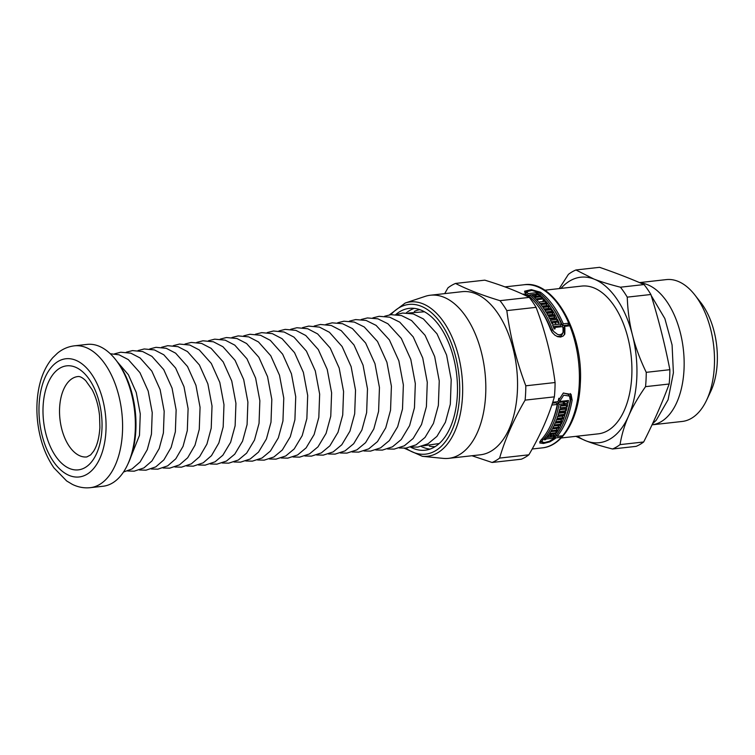 <?xml version="1.0" encoding="UTF-8"?>
<svg xmlns="http://www.w3.org/2000/svg" width="755" height="755" viewBox="0 0 755 755"><rect width="100%" height="100%" fill="white"/><g stroke="black" fill="none" stroke-linecap="round" stroke-linejoin="round"><path stroke-width="1.13" d="M544.657 290.222L581.718 286.079A74.339 41.374 83.6 0 1 631.775 376.15A74.339 41.374 83.6 0 1 598.243 433.842L561.182 437.985M575.952 269.969L599.574 267.327C615.787 272.914 630.614 278.652 644.053 284.559L620.431 287.202C609.776 284.493 600.952 281.785 593.94 279.057L575.952 269.969A92.186 51.302 83.6 0 0 568.421 274.348L559.247 288.589M646.242 372.338C640.061 359.474 635.474 347.102 632.501 335.211C629.472 323.329 627.726 310.635 627.254 297.14L650.885 294.497C658.596 319.403 664.928 344.469 669.864 369.695L646.242 372.338A92.186 51.302 83.6 0 1 645.544 386.654L669.166 384.012C662.059 403.179 653.556 422.498 643.666 441.977L620.044 444.62C621.658 434.776 624.489 425.273 628.538 416.109C632.548 406.954 638.22 397.13 645.544 386.654M575.848 436.343L586.022 440.854C593.034 443.581 601.867 446.299 612.522 448.998L636.144 446.356A92.186 51.302 83.6 0 0 643.666 441.977M644.053 284.559A92.186 51.302 83.6 0 1 650.885 294.497M669.864 369.695A92.186 51.302 83.6 0 1 669.685 376.915A92.186 51.302 83.6 0 1 669.166 384.012M560.974 288.401A83.267 46.338 83.6 0 1 593.94 279.057A83.267 46.338 83.6 0 1 632.501 335.211A83.267 46.338 83.6 0 1 628.538 416.109A83.267 46.338 83.6 0 1 586.022 440.854A83.267 46.338 83.6 0 1 577.509 436.163M620.044 444.62A92.186 51.302 83.6 0 1 612.522 448.998M620.431 287.202A92.186 51.302 83.6 0 1 627.254 297.14M640.316 282.946A71.366 39.722 83.6 0 1 684.021 369.469A71.366 39.722 83.6 0 1 652.018 424.829L682.18 421.46A71.366 39.722 83.6 0 0 706.586 400.225A71.366 39.722 83.6 0 0 714.362 366.071A71.366 39.722 83.6 0 0 694.798 294.912A71.366 39.722 83.6 0 0 666.306 279.605L639.523 282.606M694.798 294.912L700.687 302.434A60.428 33.635 83.6 0 1 717.25 362.683A60.428 33.635 83.6 0 1 710.663 391.6L706.586 400.225M551.716 306.322A79.69 44.356 83.6 0 1 562.484 325.622L567.892 325.018A79.69 44.356 83.6 0 1 568.279 325.962M524.649 292.289L526.82 291.713M525.461 295.384L526.141 293.846L524.565 291.213L531.35 289.637L540.457 292.204A82.078 45.677 83.6 0 1 563.287 323.81L568.685 323.206A82.078 45.677 83.6 0 1 569.751 325.792L564.353 326.396L563.541 328.227A79.69 44.356 83.6 0 1 564.089 329.642L564.438 334.71M539.23 307.719A79.69 44.356 83.6 0 1 551.594 331.039L552.537 332.88M557.171 336.503L560.918 335.966L562.164 334.446L563.06 332.417L563.022 328.01A82.078 45.677 -96.4 0 0 562.475 326.604L554.623 327.481A82.078 45.677 83.6 0 1 555.142 328.812L554.142 328.925A82.078 45.677 -96.4 0 0 552.566 325.009L561.409 324.027A82.078 45.677 -96.4 0 0 538.579 292.411L531.879 290.448L526.848 291.638L528.009 293.638L536.862 292.647A82.078 45.677 83.6 0 1 538.494 293.931L535.455 294.271A82.078 45.677 83.6 0 1 536.267 294.941L539.306 294.601A82.078 45.677 83.6 0 1 540.797 295.922L533.719 296.715A82.078 45.677 -96.4 0 0 532.228 295.394L535.267 295.054A82.078 45.677 -96.4 0 0 534.455 294.384L529.651 294.922A82.078 45.677 83.6 0 1 552.405 329.199L553.689 331.483L557.719 334.512L559.889 334.767L561.748 334.059L563.06 332.417M528.085 295.384L529.519 295.224M534.766 294.639L535.323 294.573M526.848 291.638L525.961 293.714M526.009 294.148L526.867 295.233M553.255 326.66L560.616 325.83L561.409 324.027M536.031 298.971L536.899 298.876M542.996 300.65L543.779 298.876A82.078 45.677 83.6 0 1 545.176 300.424L542.996 300.65A79.69 44.356 83.6 0 1 543.015 300.66M542.033 306.134L546.195 305.671L546.96 303.925A82.078 45.677 -96.4 0 0 546.261 303.029L540.184 303.708A82.078 45.677 -96.4 0 0 538.825 302.057L545.903 301.264A82.078 45.677 83.6 0 1 551.358 308.597L544.279 309.38A82.078 45.677 -96.4 0 0 542.949 307.417L549.027 306.738A82.078 45.677 -96.4 0 0 548.347 305.784L542.269 306.464A82.078 45.677 -96.4 0 0 540.882 304.605L546.96 303.925M543.996 308.955L548.262 308.484L549.027 306.738M540.08 303.586L545.129 303.019A79.69 44.356 83.6 0 1 545.233 303.142M546.582 304.784A79.69 44.356 83.6 0 1 547.441 305.879M548.668 307.54A79.69 44.356 83.6 0 1 549.555 308.795M549.451 318.317L553.934 317.817L554.708 316.062A82.078 45.677 -96.4 0 0 554.095 314.939L548.017 315.618A82.078 45.677 -96.4 0 0 546.78 313.429L552.858 312.749A82.078 45.677 -96.4 0 0 552.235 311.683L546.148 312.362A82.078 45.677 -96.4 0 0 544.94 310.399L552.018 309.607A82.078 45.677 83.6 0 1 556.888 318.251L549.81 319.044A82.078 45.677 -96.4 0 0 548.63 316.741L554.708 316.062M545.903 311.947L551.244 311.353A79.69 44.356 83.6 0 1 551.509 311.758M552.547 313.457A79.69 44.356 83.6 0 1 553.453 315.005M554.406 316.732A79.69 44.356 83.6 0 1 555.303 318.431M547.677 314.986L552.094 314.495L552.858 312.749M551.15 321.828L556.69 321.215A79.69 44.356 83.6 0 1 557.011 321.894M570.393 393.563L570.959 398.319A79.69 44.356 83.6 0 1 564.513 420.724M552.707 402.264L557.747 401.707L563.268 393.091L571.063 394.365L572.13 400.008A82.078 45.677 83.6 0 1 557.181 436.352L562.579 435.748A82.078 45.677 83.6 0 1 561.248 437.287L555.85 437.891A82.078 45.677 83.6 0 1 555.114 438.674L549.81 441.873L543.506 443.478L539.806 442.987L540.75 440.288A82.078 45.677 -96.4 0 0 557.247 404.444L556.095 402.764L552.415 403.179M554.236 436.683A79.69 44.356 83.6 0 1 553.953 436.985L553.49 437.409M541.694 441.75L539.721 441.713M556.907 435.956L555.689 436.097M566.146 404.755A79.69 44.356 83.6 0 1 566.005 405.416L567.137 407.068L560.059 407.86A82.078 45.677 -96.4 0 0 560.606 405.378L563.655 405.039A82.078 45.677 -96.4 0 0 563.928 403.698L562.777 402.019L557.964 402.557A79.69 44.356 83.6 0 1 552.028 422.12M566.005 405.416L560.474 406.039M566.977 400.669A79.69 44.356 83.6 0 1 566.807 401.566L563.768 401.905A79.69 44.356 83.6 0 1 563.532 403.123M545.053 439.165L545.44 439.721L544.44 439.835A82.078 45.677 -96.4 0 0 546.46 437.551L555.303 436.56A82.078 45.677 -96.4 0 0 570.251 400.225L569.487 396.082L568.298 394.346L563.485 392.968M558.832 398.272L558.455 399.801L559.625 401.49L568.468 400.499A82.078 45.677 83.6 0 1 567.958 403.245L564.919 403.585A82.078 45.677 83.6 0 1 564.646 404.925L567.684 404.586A82.078 45.677 83.6 0 1 567.137 407.068M565.231 408.53A79.69 44.356 83.6 0 1 565.08 409.106L559.606 409.72M564.202 412.155A79.69 44.356 83.6 0 1 564.051 412.636L558.634 413.24M556.378 419.94L560.635 419.469L561.739 421.073L555.661 421.752A82.078 45.677 -96.4 0 0 556.529 419.544L562.607 418.865A82.078 45.677 -96.4 0 0 563.022 417.732L561.918 416.118L557.577 416.609M560.37 422.253A79.69 44.356 83.6 0 1 560.238 422.545L555.076 423.121M563.051 415.627A79.69 44.356 83.6 0 1 562.541 417.034M561.795 418.95A79.69 44.356 83.6 0 1 561.22 420.327M558.823 425.405A79.69 44.356 83.6 0 1 558.313 426.339M557.199 428.293A79.69 44.356 83.6 0 1 556.671 429.17M552.273 428.887L556.18 428.444L557.284 430.067L551.207 430.746A82.078 45.677 -96.4 0 0 552.292 428.84L558.37 428.161A82.078 45.677 -96.4 0 0 558.898 427.188L557.785 425.575L553.745 426.028M547.101 436.758A82.078 45.677 -96.4 0 0 548.894 434.342L555.973 433.549A82.078 45.677 83.6 0 1 554.179 435.965L553.179 436.079A82.078 45.677 -96.4 0 0 553.811 435.257L551.773 435.484A82.078 45.677 83.6 0 1 551.141 436.305L550.14 436.418A82.078 45.677 -96.4 0 0 550.773 435.597L548.734 435.824A82.078 45.677 83.6 0 1 548.102 436.645L547.101 436.758M553.755 435.342L554.179 435.965M552.877 433.898L553.811 435.257M550.839 434.125L551.773 435.484M558.898 427.188L552.82 427.868A82.078 45.677 -96.4 0 0 553.774 425.971L560.852 425.178A82.078 45.677 83.6 0 1 556.577 432.681L549.498 433.464A82.078 45.677 -96.4 0 0 550.65 431.671L556.728 430.992A82.078 45.677 -96.4 0 0 557.284 430.067M555.51 431.124L556.577 432.681M560.238 422.545L561.342 424.15L554.264 424.942A82.078 45.677 -96.4 0 0 555.199 422.828L561.286 422.149A82.078 45.677 -96.4 0 0 561.739 421.073M563.022 417.732L556.945 418.412A82.078 45.677 -96.4 0 0 557.7 416.222L564.778 415.429A82.078 45.677 83.6 0 1 561.342 424.15M558.087 415.042A82.078 45.677 -96.4 0 0 559.748 409.144L566.826 408.351A82.078 45.677 83.6 0 1 566.203 410.739L560.125 411.418A82.078 45.677 83.6 0 1 559.776 412.645L565.854 411.966A82.078 45.677 83.6 0 1 565.165 414.25L558.087 415.042M565.08 409.106L566.203 410.739M559.427 410.399L560.125 411.418M563.768 401.905L564.919 403.585M566.807 401.566L567.958 403.245M563.9 403.831L564.646 404.925M557.964 402.557L559.115 404.236A82.078 45.677 83.6 0 1 542.628 440.08L541.948 442.109L544.714 442.515L549.357 441.279L553.245 438.891A82.078 45.677 -96.4 0 0 553.972 438.108L546.12 438.985A82.078 45.677 83.6 0 1 545.44 439.721M563.928 403.698L559.115 404.236M557.247 404.444L551.839 405.048A82.078 45.677 -96.4 0 0 551.905 404.727M552.018 323.753A82.078 45.677 -96.4 0 0 550.395 320.224L557.473 319.431A82.078 45.677 83.6 0 1 559.096 322.961L558.096 323.074A82.078 45.677 -96.4 0 0 557.539 321.828L555.501 322.064A82.078 45.677 83.6 0 1 556.058 323.3L555.057 323.414A82.078 45.677 -96.4 0 0 554.5 322.168L552.462 322.404A82.078 45.677 83.6 0 1 553.019 323.64L552.018 323.753M556.69 321.215L557.473 319.431M554.982 323.244L555.501 322.064M551.244 311.353L552.018 309.607M538.098 301.217A82.078 45.677 -96.4 0 0 534.502 297.451L541.58 296.658A82.078 45.677 83.6 0 1 543.024 298.093L536.947 298.772A82.078 45.677 83.6 0 1 537.702 299.556L543.779 298.876M540.835 298.338L541.58 296.658M536.597 299.565L536.947 298.772M535.153 294.96L535.455 294.271M535.569 296.507L536.267 294.941M538.608 296.168L539.306 294.601M534.578 296.621L535.267 295.054M529.076 296.224L529.651 294.922M564.353 326.396A82.078 45.677 83.6 0 1 564.9 327.802L564.834 334.021L563.136 336.079L560.606 337.051L557.681 336.692L554.821 335.135L552.264 332.53L550.537 329.406A82.078 45.677 -96.4 0 0 527.773 295.13L525.235 295.413M522.734 294.233L526.141 293.846M550.716 435.682L551.141 436.305M549.838 434.238L550.773 435.597M548.3 435.182L548.734 435.824M547.677 436.022L548.102 436.645M559.087 411.654L559.776 412.645M564.051 412.636L565.165 414.25M553.085 436.815L553.972 438.108M545.733 438.41L546.12 438.985M554.963 436.607L555.85 437.891M560.361 435.994L561.248 437.287M556.388 435.201L557.181 436.352M569.487 396.082L563.74 395.176L559.625 401.49M551.943 323.584L552.462 322.404M545.129 303.019L545.903 301.264M537.343 300.367L537.702 299.556M554.076 328.736L554.623 327.481M562.484 325.622L563.287 323.81M536.182 294.186L536.862 292.647M527.339 295.177L528.009 293.638M567.892 325.018L568.685 323.206M471.941 455.746L492.081 462.475L521.356 459.2A92.186 51.302 83.6 0 0 528.877 454.812L499.612 458.087C505.086 439.108 513.589 419.789 525.112 400.131L554.378 396.856C548.904 415.835 540.401 435.154 528.877 454.812M525.81 385.805C516.458 361.079 510.125 336.013 506.822 310.616L536.088 307.342C545.45 332.068 551.773 357.134 555.076 382.53L525.81 385.805A92.186 51.302 83.6 0 1 525.622 393.034A92.186 51.302 83.6 0 1 525.112 400.131M499.999 300.669C482.143 295.271 467.317 289.524 455.52 283.436L484.785 280.162C502.641 285.569 517.468 291.317 529.264 297.394L499.999 300.669A92.186 51.302 83.6 0 1 506.822 310.616M455.52 283.436A92.186 51.302 83.6 0 0 447.989 287.825L444.695 293.629M529.264 297.394A92.186 51.302 83.6 0 1 536.088 307.342M555.076 382.53A92.186 51.302 83.6 0 1 554.897 389.759A92.186 51.302 83.6 0 1 554.378 396.856M395.799 314.552A71.366 39.722 83.6 0 1 409.295 308.361A71.366 39.722 83.6 0 1 457.351 394.827A71.366 39.722 83.6 0 1 425.169 450.207A71.366 39.722 83.6 0 1 410.635 447.158M389.41 314.901L405.209 303.029L425.103 296.394A82.078 45.677 83.6 0 1 430.397 295.224A82.078 45.677 83.6 0 1 485.663 394.667A82.078 45.677 83.6 0 1 448.649 458.351A82.078 45.677 83.6 0 1 443.223 458.379L422.356 456.303L404.321 448.234M430.397 295.224L462.126 291.675A82.078 45.677 83.6 0 1 517.392 391.118A82.078 45.677 83.6 0 1 480.369 454.803L448.649 458.351M499.612 458.087A92.186 51.302 83.6 0 1 492.081 462.475M74.405 345.828L87.174 344.393A71.366 39.722 83.6 0 1 115.666 359.71A71.366 39.722 83.6 0 1 135.23 430.869A71.366 39.722 83.6 0 1 127.444 465.023A71.366 39.722 83.6 0 1 103.048 486.248L90.279 487.673C84.079 488.315 78.105 487.202 72.338 484.361L66.648 480.954L53.935 467.864C45.347 455.388 39.949 440.373 37.75 422.828C36.523 412.57 36.617 402.604 38.033 392.911C40.157 378.472 45.055 366.751 52.737 357.728L57.559 353.085C62.58 348.999 68.195 346.583 74.405 345.828A71.366 39.722 83.6 0 1 122.461 432.294A71.366 39.722 83.6 0 1 90.279 487.673M115.666 359.71L116.94 361.343A68.988 38.401 83.6 0 1 135.853 430.123A68.988 38.401 83.6 0 1 128.331 463.145L127.444 465.023M541.911 439.023L542.628 440.08M570.959 398.319L572.13 400.008M551.594 331.039L552.405 329.199M539.91 293.44L540.457 292.204M504.925 286.891L523.998 284.758A82.078 45.677 83.6 0 1 579.255 384.191A82.078 45.677 83.6 0 1 542.241 447.885L532.171 449.008M553.953 436.985L555.114 438.674M564.089 329.642L564.9 327.802M435.125 446.649A68.988 38.401 83.6 0 1 429.406 446.111M414.335 311.419A68.988 38.401 83.6 0 1 419.799 309.635M430.02 449.112A71.366 39.722 83.6 0 1 421.271 446.479M406.322 312.863A71.366 39.722 83.6 0 1 414.268 308.361M390.892 314.675A75.321 41.921 83.6 0 1 437.353 318.657A75.321 41.921 83.6 0 1 459.578 395.686A75.321 41.921 83.6 0 1 405.822 448.121M405.209 303.029A77.661 43.224 83.6 0 1 462.513 396.016A77.661 43.224 83.6 0 1 422.356 456.303M105.955 430.803A59.475 33.097 83.6 0 1 53.36 461.418A59.475 33.097 83.6 0 1 58.248 361.334A59.475 33.097 83.6 0 1 105.955 430.803M86.834 456.945A40.44 22.508 83.6 0 1 59.975 419.252A40.44 22.508 83.6 0 1 77.85 376.556C79.794 376.188 82.399 377.538 85.683 380.614L92.11 389.655C95.97 397.007 98.443 405.633 99.547 415.524L99.886 427.566C99.188 437.928 97.084 445.818 93.582 451.264L90.666 454.887L86.834 456.945M101.944 429.246A52.34 29.134 83.6 0 1 55.653 456.19A52.34 29.134 83.6 0 1 59.966 368.11A52.34 29.134 83.6 0 1 101.944 429.246M652.48 423.838L656.246 420.233L668.081 399.754L673.394 372.791L672.082 344.969L664.862 318.591L651.206 295.545M540.712 440.325L541.882 442.024M523.998 284.758C554.028 279.595 583.794 333.2 580.302 383.795C578.915 418.515 562.881 446.073 542.241 447.885M408.634 313.014L424.489 311.768M439.231 443.525L423.489 445.818M396.384 314.599L402.641 313.042L413.259 313.929L423.413 318.94L436.985 333.795L446.601 355.095L451.207 379.652L450.32 404.227L445.393 422.29L436.928 436.39L428.009 443.78L417.826 447.092L411.192 446.979M384.644 316.232L390.892 314.675L401.471 315.562L411.579 320.554L425.093 335.333L434.663 356.53L439.25 380.964L438.362 405.426L433.455 423.404L425.027 437.438L416.156 444.799L406.011 448.102L399.376 447.979M372.894 317.864L379.142 316.307L389.684 317.194L399.754 322.159L413.202 336.872L422.734 357.974L427.283 382.285L426.405 406.624L421.526 424.518L413.136 438.485L404.302 445.809L394.195 449.102L387.57 448.98M361.154 319.507L367.402 317.94L377.896 318.818L387.919 323.772L401.311 338.41L410.795 359.408L415.325 383.597L414.448 407.823L409.597 425.631L401.245 439.533L392.449 446.828L382.379 450.103L375.754 449.98M349.405 321.139L355.652 319.573L366.109 320.45L376.094 325.377L389.42 339.948L398.857 360.843L403.368 384.918L402.5 409.021L397.659 426.735L389.353 440.58L380.586 447.847L370.554 451.113L363.938 450.98M337.664 322.772L343.902 321.205L354.322 322.074L364.269 326.981L377.528 341.496L386.919 362.287L391.411 386.239L390.543 410.22L385.73 427.849L377.462 441.628L368.733 448.866L358.738 452.113L352.123 451.981M325.924 324.414L332.162 322.838L342.534 323.706L352.434 328.595L365.637 343.034L374.98 363.721L379.454 387.551L378.585 411.409L373.8 428.963L365.562 442.675L356.879 449.876L346.923 453.113L340.307 452.981M314.174 326.047L320.413 324.471L331.275 325.49L341.269 330.681L354.001 344.978L363.051 365.165L367.487 388.872L366.637 412.607L361.871 430.076L353.67 443.723L345.016 450.895L335.107 454.123L328.491 453.981M302.434 327.679L308.672 326.103L319.488 327.123L329.435 332.294L342.109 346.517L351.113 366.6L355.53 390.184L354.68 413.806L349.933 431.19L341.779 444.77L333.163 451.915L323.291 455.123L316.675 454.982M290.684 329.312L296.923 327.736L307.7 328.746L317.61 333.899L330.218 348.055L339.174 368.034L343.572 391.505L342.723 415.005L338.004 432.294L329.888 445.818L321.309 452.925L311.475 456.124L304.86 455.982M278.944 330.954L285.173 329.369L295.913 330.379L305.775 335.503L318.327 349.593L327.236 369.478L331.615 392.827L330.766 416.203L326.075 433.408L317.987 446.856L309.446 453.944L299.65 457.134L293.044 456.983M267.204 332.587L273.433 331.001L284.116 332.011L293.94 337.107L306.436 351.132L315.297 370.913L319.658 394.138L318.818 417.402L314.137 434.521L306.096 447.904L297.593 454.963L287.834 458.134L281.228 457.983M255.454 334.22L261.683 332.634L272.329 333.635L282.106 338.712L294.544 352.67L303.368 372.357L307.691 395.46L306.86 418.591L302.208 435.635L294.205 448.951L285.739 455.973L276.019 459.134L269.412 458.983M243.714 335.852L249.943 334.267L260.541 335.267L270.281 340.326L282.653 354.199L291.43 373.791L295.733 396.771L294.903 419.789L290.279 436.749L282.313 449.999L273.876 456.992L264.203 460.144L257.597 459.984M231.974 337.494L238.193 335.899L248.754 336.89L258.446 341.93L270.762 355.737L279.492 375.226L283.776 398.093L282.946 420.988L278.34 437.853L270.422 451.046L262.023 458.011L252.387 461.145L245.781 460.984M220.224 339.127L226.443 337.532L236.966 338.523L246.611 343.534L258.861 357.275L267.553 376.669L271.819 399.414L270.998 422.187L266.411 438.966L258.521 452.094L250.169 459.021L240.571 462.145L233.974 461.984M208.484 340.76L214.703 339.165L225.179 340.146L234.786 345.139L246.97 358.814L255.615 378.104L259.862 400.726L259.041 423.385L254.482 440.08L246.63 453.142L238.306 460.04L228.756 463.155L222.159 462.985M196.734 342.402L202.953 340.798L213.382 341.779L222.952 346.743L235.079 360.352L243.686 379.538L247.895 402.047L247.083 424.584L242.553 441.194L234.739 454.189L226.453 461.06L216.93 464.155L210.343 463.985M184.994 344.035L191.204 342.43L201.594 343.412L211.117 348.357L223.187 361.89L231.747 380.982L235.938 403.359L235.126 425.782L230.615 442.307L222.848 455.237L215.062 461.805L205.115 465.155L198.527 464.986M173.254 345.667L179.463 344.063L189.807 345.035L199.292 349.961L211.296 363.429L219.809 382.417L223.98 404.68L223.178 426.971L218.856 442.987L211.476 455.671L203.199 462.824L193.299 466.165L186.712 465.986M161.504 347.309L167.714 345.696L178.02 346.668L187.457 351.566L199.405 364.967L207.87 383.861L212.023 406.001L211.221 428.17L206.927 444.1L199.575 456.718L191.345 463.844L181.483 467.166L174.896 466.986M149.764 348.942L155.974 347.328L166.232 348.291L175.622 353.17L187.514 366.505L195.932 385.295L200.066 407.313L199.263 429.368L194.998 445.224L187.684 457.766L179.482 464.863L169.667 468.166L163.08 467.987M138.014 350.575L144.224 348.961L154.435 349.924L163.788 354.774L175.622 368.044L184.003 386.73L188.099 408.634L187.306 430.567L183.059 446.337L175.783 458.823L167.629 465.882L157.852 469.176L151.264 468.987M126.274 352.217L132.474 350.594L142.648 351.547L151.963 356.388L163.731 369.582L172.064 388.174L176.141 409.946L175.358 431.766L171.13 447.451L163.892 459.87L155.766 466.892L146.026 470.176L139.448 469.988M114.534 353.85L120.734 352.226L130.86 353.18L140.128 357.993L151.831 371.12L160.126 389.608L164.184 411.267L163.401 432.964L159.192 448.564L151.991 460.918L143.912 467.911L134.211 471.177L127.633 470.988M110.277 353.736L119.073 354.812L128.293 359.597L139.939 372.659L148.188 391.052L152.227 412.589L151.444 434.153L147.263 449.678L140.1 461.966L132.049 468.93L123.509 472.035M117.384 361.919L128.407 374.763L136.249 392.487L140.27 413.9L139.486 435.352L128.633 462.485"/></g></svg>
